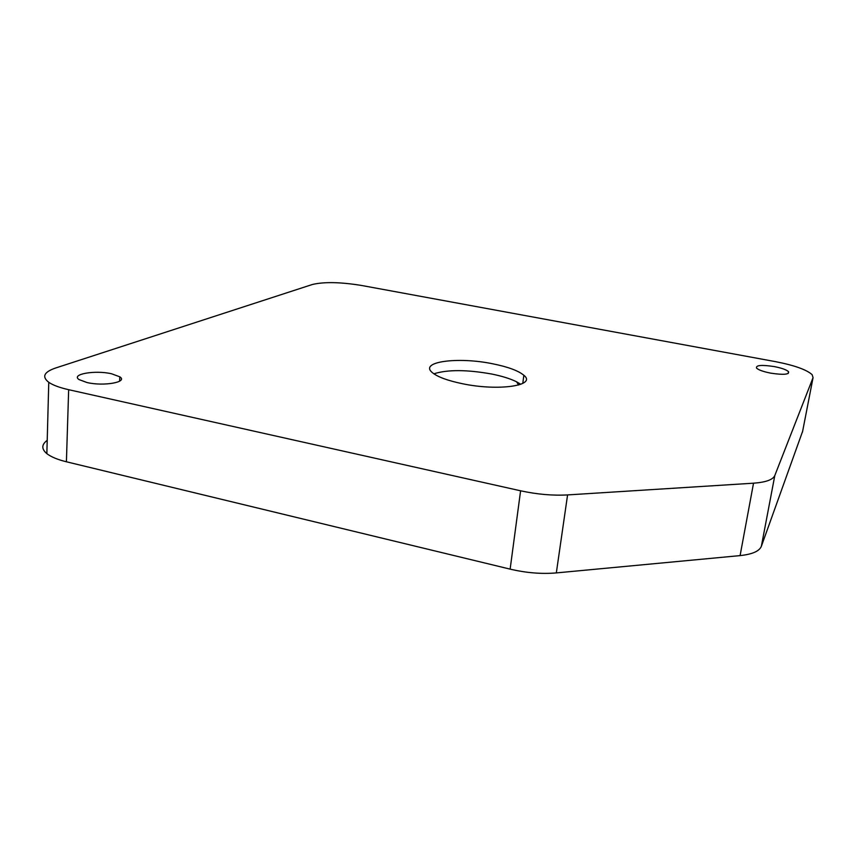 <?xml version="1.0" encoding="UTF-8"?>
<svg xmlns="http://www.w3.org/2000/svg" width="856" height="856" viewBox="0 0 856 856"><rect width="100%" height="100%" fill="white"/><g stroke="black" fill="none" stroke-linecap="round" stroke-linejoin="round"><path stroke-width="1.28" d="M47.219 440.326C41.484 444.564 41.366 449.004 46.855 453.648L48.771 382.311C41.677 376.79 43.923 372.039 55.522 368.037L312.333 284.502C324.124 281.71 340.602 282.041 361.788 285.508L775.354 361.617C794.336 365.309 806.598 369.664 812.141 374.682L813.061 377.614L774.819 475.497L761.369 546.278L802.639 431.253M48.771 382.311C52.976 385.179 59.599 387.64 68.662 389.694L520.598 490.798C537.033 494.361 552.698 495.742 567.582 494.918L753.526 483.191C765.853 482.292 772.957 479.724 774.819 475.497M87.002 382.536L79.073 379.593C70.481 374.125 95.326 369.899 111.644 373.794L119.797 376.822C128.314 382.086 103.833 386.548 87.002 382.536M770.689 373.141C763.349 371.675 758.63 370.006 756.554 368.123C755.655 365.18 761.551 364.667 774.263 366.582C781.646 368.037 786.407 369.728 788.526 371.654C789.435 374.575 783.497 375.067 770.689 373.141M492.906 363.832C508.057 366.903 518.372 370.712 523.851 375.27C537.14 385.564 498.567 391.427 462.09 383.649C447.517 380.588 437.619 376.918 432.387 372.66C418.638 361.649 458.195 356.556 492.906 363.832M46.855 453.648C50.986 456.879 57.502 459.586 66.404 461.78L510.133 569.133C526.247 572.91 541.645 574.162 556.325 572.91L740.087 555.608C752.285 554.303 759.379 551.2 761.369 546.278M433.874 373.805C447.517 369.514 466.766 369.578 491.644 374.019C501.969 376.094 510.262 378.684 516.543 381.776L520.812 384.301M813.061 377.614L802.479 432.066M68.662 389.694L66.404 461.78M520.598 490.798L510.133 569.133M567.582 494.918L556.325 572.91M753.526 483.191L740.087 555.608M119.797 376.822L119.615 381.188M788.526 371.654L788.183 373.494M516.543 381.776L518.629 385.029M523.851 375.27L522.781 383.413"/></g></svg>
